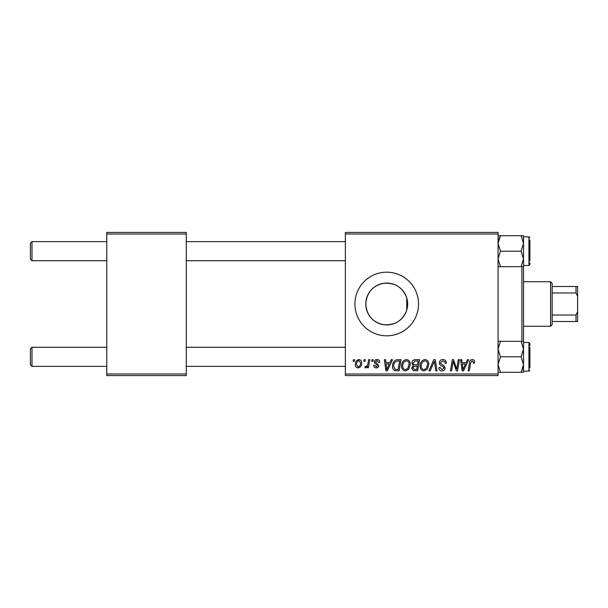 <?xml version="1.0" encoding="UTF-8"?>
<svg xmlns="http://www.w3.org/2000/svg" width="608" height="608" viewBox="0 0 608 608"><rect width="100%" height="100%" fill="white"/><g stroke="black" fill="none" stroke-linecap="round" stroke-linejoin="round"><path stroke-width="0.91" d="M406.76 310.042C402.83 320.553 395.132 325.44 383.671 324.71C372.628 322.293 366.67 315.385 365.78 304C366.685 292.6 372.636 285.699 383.633 283.298C395.094 282.538 402.8 287.424 406.76 297.958L407.649 304L406.76 310.042L406.76 297.958M407.649 304A20.93 20.93 0 0 1 386.718 324.93A20.93 20.93 0 0 1 365.78 304A20.93 20.93 0 0 1 386.718 283.07A20.93 20.93 0 0 1 407.649 304M354.905 304A31.814 31.814 0 0 0 386.718 335.814A31.814 31.814 0 0 0 418.532 304A31.814 31.814 0 0 0 386.718 272.186A31.814 31.814 0 0 0 354.905 304M498.066 375.584L345.359 375.584L345.359 373.988L498.066 373.988L498.066 375.584M498.066 234.012L345.359 234.012L345.359 232.416L498.066 232.416L498.066 373.988M371.967 359.678L373.122 359.678L372.879 361.266L371.701 361.266L371.967 359.678M364.154 359.678L365.317 359.678L365.074 361.266L363.888 361.266L364.154 359.678M406.463 359.533C409.032 359.997 410.301 361.6 410.286 364.344L408.766 369.276L405.46 370.956C402.815 370.47 401.531 368.82 401.614 365.993C401.592 362.459 403.21 360.301 406.463 359.533M391.256 359.678L392.51 359.678L387.334 370.812L385.92 370.812L384.393 359.678L385.563 359.678L385.936 362.71L389.888 362.71L391.256 359.678M415.082 359.678L419.543 359.678L417.658 370.812L413.265 370.622L411.73 368.106L413.265 365.385L411.882 363.136C412.019 361.084 413.083 359.928 415.082 359.678M433.808 359.678L435.29 359.678L436.992 370.812L435.822 370.812L434.363 361.266L430.19 370.812L428.944 370.812L433.808 359.678M474.491 361.988L474.392 362.999L473.229 363.143L473.336 362.178L472.142 360.833L470.622 362.923L469.285 370.812L468.114 370.812L469.49 362.649C469.627 360.84 470.539 359.799 472.218 359.533C473.731 359.624 474.491 360.445 474.491 361.988M458.288 359.678L459.458 359.678L457.55 370.812L456.334 370.812L453.142 361.357L451.6 370.812L450.422 370.812L452.306 359.678L453.522 359.678L456.737 369.109L458.288 359.678M345.359 234.012L345.359 373.988M467.461 359.678L468.715 359.678L463.547 370.812L462.133 370.812L460.606 359.678L461.768 359.678L462.141 362.71L466.093 362.71L467.461 359.678M442.844 359.533C445.185 359.655 446.333 360.909 446.295 363.295L445.14 363.432L444.843 361.79L442.768 360.833L440.511 362.695L440.808 363.668L443.825 365.568L445.14 368C444.995 369.907 443.954 370.888 442.024 370.956C440.01 370.827 438.923 369.755 438.771 367.726L439.934 367.369L442.062 369.649L443.984 368.068L443.551 367.072L441.552 365.917C440.124 365.347 439.386 364.314 439.356 362.801C439.561 360.711 440.724 359.624 442.844 359.533M424.977 359.533C427.538 359.997 428.815 361.6 428.8 364.344L427.272 369.276L423.966 370.956C421.329 370.47 420.044 368.82 420.12 365.993C420.098 362.459 421.716 360.301 424.977 359.533M379.772 362.269L378.617 362.566L376.96 360.544L375.44 361.783L378.761 365.613C378.632 367.08 377.826 367.848 376.337 367.916C374.718 367.878 373.836 367.057 373.7 365.461L374.855 365.317L376.39 366.905L377.606 365.788L377.492 365.134L374.862 363.348L374.277 361.874C374.498 360.324 375.41 359.541 377.013 359.533C378.776 359.602 379.696 360.514 379.772 362.269M397.738 359.678L401.029 359.678L399.152 370.812L394.957 370.667C393.178 369.801 392.365 368.326 392.502 366.252C392.434 363.409 393.581 361.304 395.952 359.944L397.738 359.678M358.948 359.533C360.78 359.776 361.692 360.848 361.699 362.756C361.806 365.583 360.59 367.3 358.036 367.916C356.182 367.62 355.285 366.495 355.338 364.534C355.262 361.821 356.47 360.149 358.948 359.533M368.615 359.678L369.793 359.678L368.425 367.772L367.247 367.772L367.544 366.1L365.666 367.916L364.884 367.62L365.34 366.358L365.925 366.616C367.262 365.856 367.969 364.625 368.03 362.915L368.615 359.678M353.453 359.678L354.616 359.678L354.373 361.266L353.187 361.266L353.453 359.678M186.291 375.584L106.757 375.584L106.757 373.988L186.291 373.988L186.291 375.584M186.291 234.012L106.757 234.012L106.757 232.416L186.291 232.416L186.291 373.988M106.757 234.012L106.757 373.988M463.919 367.316L465.462 364.01L462.3 364.01L463 369.588L463.919 367.316M426.36 368.418L427.637 364.291C427.652 362.33 426.732 361.182 424.893 360.833C422.416 361.578 421.207 363.341 421.276 366.115C421.23 368.114 422.142 369.292 424.004 369.649L426.36 368.418M416.708 369.504L417.293 366.039L413.531 366.495L412.893 368.053L414.724 369.504L416.708 369.504M417.514 364.739L418.152 360.977L414.838 361.038L413.037 363.174C413.151 364.329 413.828 364.846 415.059 364.739L417.514 364.739M387.714 367.316L389.249 364.01L386.095 364.01L386.787 369.588L387.714 367.316M398.202 369.504L399.638 360.977L398.156 360.977C395.086 361.258 393.589 363.044 393.657 366.32L395.056 369.322L398.202 369.504M407.854 368.418L409.131 364.291C409.146 362.33 408.226 361.182 406.38 360.833C403.902 361.578 402.701 363.341 402.77 366.115C402.724 368.114 403.628 369.292 405.498 369.649L407.854 368.418M358.089 366.905C359.837 366.267 360.65 364.922 360.544 362.877L358.933 360.544C357.238 361.213 356.425 362.543 356.493 364.534L358.089 366.905M31.988 260.733L30.4 259.145L30.4 243.238L31.988 241.642L31.988 260.733L106.757 260.733M31.988 366.358L30.4 364.762L30.4 348.855L31.988 347.267L31.988 366.358L106.757 366.358M498.066 266.676L500.46 266.676L498.066 258.932L500.46 251.188L521.124 251.188L523.518 258.932L523.518 263.591M529.88 240.054L529.88 260.832M498.066 372.294L500.46 372.294L498.066 364.557L500.46 356.812L498.066 349.068L500.46 341.324L521.124 341.324L523.518 349.068L523.518 265.506L528.922 265.506L528.922 236.869L523.518 236.869L523.518 243.443L521.124 251.188M500.46 251.188L498.066 243.443L500.46 235.706L498.066 235.706M498.454 240.441L500.46 235.706L521.124 235.706L523.518 243.443L523.518 258.932L521.124 266.676L523.518 266.676L523.518 258.932M523.518 243.443L523.518 235.706L521.124 235.706M500.46 266.676L521.124 266.676M529.88 262.762L529.88 264.548L529.88 262.762M529.88 347.168L529.88 367.946M523.518 344.409L523.518 349.068L521.124 356.812L523.518 364.557L523.518 371.131L528.922 371.131L528.922 342.494L523.518 342.494M500.46 356.812L521.124 356.812M500.46 341.324L498.066 341.324M523.518 341.324L521.124 341.324M523.374 366.358L521.124 372.294L523.518 372.294L523.518 364.557L521.124 372.294L500.46 372.294M523.518 349.068L523.518 364.557M529.88 345.678L529.88 343.452L529.88 345.678M498.454 346.058L498.644 345.359M521.922 341.324L521.922 266.676M550.559 326.268L550.559 281.732L552.148 283.32L552.148 324.68L550.559 326.268L523.518 326.268M550.559 281.732L523.518 281.732M577.6 321.495L576.012 321.495L576.012 315.02L577.6 311.63L577.6 321.495M552.148 321.495L576.012 321.495M552.148 286.505L577.6 286.505L577.6 311.63M552.148 315.02L576.012 315.02M577.6 296.37L576.012 292.98L576.012 286.505M552.148 292.98L576.012 292.98M345.359 241.642L186.291 241.642M106.757 241.642L31.988 241.642M345.359 260.733L186.291 260.733M186.291 366.358L345.359 366.358M31.988 347.267L106.757 347.267M186.291 347.267L345.359 347.267M528.922 236.869L529.88 237.827M528.922 265.506L529.88 264.548M528.922 371.131L529.88 370.173M528.922 342.494L529.88 343.452"/></g></svg>
